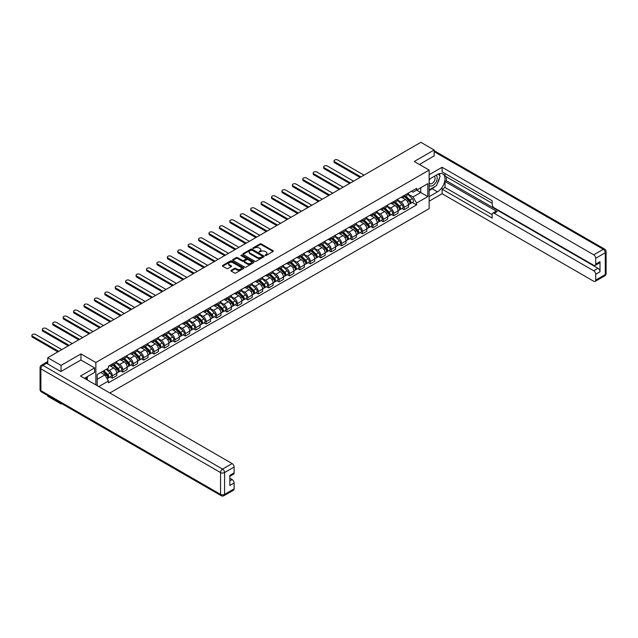 <?xml version="1.0" encoding="UTF-8"?>
<svg xmlns="http://www.w3.org/2000/svg" width="638" height="638" viewBox="0 0 638 638"><rect width="100%" height="100%" fill="white"/><g stroke="black" fill="none" stroke-linecap="round" stroke-linejoin="round"><path stroke-width="0.96" d="M265.185 255.511L266.11 255.511L273.072 251.484A0.925 0.534 0 0 0 273.072 250.726L261.269 243.915A0.925 0.534 0 0 0 259.961 243.915L252.991 247.935L252.991 248.469L254.817 247.943A2.967 1.715 0 0 1 259.012 247.943L259.993 248.517A2.967 1.715 0 0 1 260.862 249.729A2.967 1.715 0 0 1 259.993 250.933L259.092 251.986L260.91 251.468A2.967 1.715 0 0 1 265.105 251.468L266.094 252.034A2.967 1.715 0 0 1 266.955 253.246A2.967 1.715 0 0 1 266.094 254.458L265.185 255.511L265.185 254.977M231.179 270.337A0.925 0.534 0 0 0 231.179 271.094L234.489 273A0.925 0.534 0 0 0 235.805 273L243.541 268.534A0.925 0.534 0 0 0 243.541 267.777L231.738 260.966A0.925 0.534 0 0 0 230.422 260.966L222.686 265.432A0.925 0.534 0 0 0 222.686 266.19L226.689 268.502A0.925 0.534 0 0 0 227.997 268.502L231.307 266.588A0.925 0.534 0 0 0 231.307 265.831L229.329 264.682A2.48 1.435 0 0 1 228.603 263.669A2.48 1.435 0 0 1 230.135 262.354A2.48 1.435 0 0 1 232.838 262.665L240.606 267.147A2.48 1.435 0 0 1 241.331 268.159A2.48 1.435 0 0 1 239.8 269.483A2.48 1.435 0 0 1 237.097 269.172L235.805 268.423A0.925 0.534 0 0 0 234.489 268.423L231.179 270.337L231.179 271.094L234.489 269.196L234.489 268.423M95.852 362.504L80.962 353.907L61.057 365.399L47.762 357.719L420.857 142.322L434.151 149.994L414.245 161.486L429.143 170.083L95.852 362.504L95.852 384.905M254.881 261.229A0.925 0.534 0 0 0 256.189 261.229L263.925 256.763A0.925 0.534 0 0 0 263.925 256.005L252.13 249.195A0.925 0.534 0 0 0 250.814 249.195L243.078 253.661A0.925 0.534 0 0 0 243.078 254.418L254.881 261.229M241.076 255.647L253.717 262.657L245.997 267.115A0.925 0.534 0 0 1 244.681 267.115L232.886 260.304L232.886 259.546A0.925 0.534 0 0 0 232.886 260.304M232.886 259.546L236.196 257.632A0.925 0.534 0 0 1 237.503 257.632L242.288 260.4A0.925 0.534 0 0 0 243.604 260.4L245.797 259.132A0.925 0.534 0 0 0 245.797 258.374L240.813 255.495L241.738 254.969L253.733 261.891A0.925 0.534 0 0 1 253.733 262.649L253.733 261.891M61.057 403.256L61.057 403.958L47.762 396.286L47.762 395.584M109.848 392.984L429.143 208.642L429.143 170.083M61.057 403.958L61.663 403.607M61.057 365.399L61.057 371.452M47.762 357.719L47.762 364.011M45.011 363.174A1.89 1.093 -120 0 0 44.748 363.261A1.89 1.093 -120 0 0 44.548 363.445M434.151 156.047L434.151 149.994M404.093 195.531A4.346 2.512 60 0 1 403.192 197.485L407.602 194.941A4.346 2.512 -120 0 0 408.503 192.987M397.841 200.212L401.023 202.047A4.346 2.512 60 0 1 404.093 207.374L408.503 204.83A4.346 2.512 -120 0 0 405.433 199.503L402.275 197.684M408.503 204.83L408.503 207.183L404.093 209.727L401.98 208.506M403.192 197.485A4.346 2.512 60 0 1 401.055 197.286M404.093 207.374L404.093 209.727M393.678 201.552A4.346 2.512 60 0 1 392.777 203.498L397.187 200.954A4.346 2.512 -120 0 0 398.08 199M391.565 214.52L393.678 215.74L398.08 213.196L398.08 210.843A4.346 2.512 -120 0 0 395.01 205.524L391.86 203.697M392.777 203.498A4.346 2.512 60 0 1 390.639 203.307M387.418 206.226L390.6 208.068A4.346 2.512 60 0 1 393.678 213.387L393.678 215.74M383.255 207.565A4.346 2.512 60 0 1 382.353 209.511L386.764 206.967A4.346 2.512 -120 0 0 387.665 205.021M381.141 220.533L383.255 221.753L387.665 219.209L387.665 216.856A4.346 2.512 -120 0 0 384.594 211.537L381.436 209.711M382.353 209.511A4.346 2.512 60 0 1 380.216 209.32M377.002 212.247L380.184 214.081A4.346 2.512 60 0 1 383.255 219.4L383.255 221.753M372.839 213.578A4.346 2.512 60 0 1 371.938 215.532L376.348 212.988A4.346 2.512 -120 0 0 377.241 211.034M370.726 226.554L372.839 227.774L377.241 225.222L377.241 222.869A4.346 2.512 -120 0 0 374.171 217.55L371.021 215.732M371.938 215.532A4.346 2.512 60 0 1 369.801 215.333M366.579 218.26L369.761 220.094A4.346 2.512 60 0 1 372.839 225.421L372.839 227.774M362.416 219.592A4.346 2.512 60 0 1 361.515 221.546L365.925 219.001A4.346 2.512 -120 0 0 366.826 217.048M360.303 232.567L362.416 233.787L366.826 231.243L366.826 228.89A4.346 2.512 -120 0 0 363.756 223.571L360.598 221.745M361.515 221.546A4.346 2.512 60 0 1 359.377 221.346M356.163 224.273L359.346 226.115A4.346 2.512 60 0 1 362.416 231.434L362.416 233.787M352.001 225.613A4.346 2.512 60 0 1 351.099 227.559L355.51 225.015A4.346 2.512 -120 0 0 356.403 223.069M349.887 238.58L352.001 239.8L356.403 237.256L356.403 234.904A4.346 2.512 -120 0 0 353.332 229.584L350.182 227.758M351.099 227.559A4.346 2.512 60 0 1 348.962 227.367M345.74 230.286L348.922 232.128A4.346 2.512 60 0 1 352.001 237.448L352.001 239.8M341.577 231.626A4.346 2.512 60 0 1 340.676 233.58L345.086 231.036A4.346 2.512 -120 0 0 345.987 229.082M339.464 244.593L341.577 245.813L345.987 243.269L345.987 240.917A4.346 2.512 -120 0 0 342.917 235.597L339.759 233.779M340.676 233.58A4.346 2.512 60 0 1 338.539 233.38M335.325 236.307L338.507 238.141A4.346 2.512 60 0 1 341.577 243.469L341.577 245.813M331.162 237.639A4.346 2.512 60 0 1 330.261 239.593L334.671 237.049A4.346 2.512 -120 0 0 335.564 235.095M329.048 250.614L331.162 251.835L335.564 249.291L335.564 246.938A4.346 2.512 -120 0 0 332.494 241.611L329.344 239.792M330.261 239.593A4.346 2.512 60 0 1 328.123 239.394M324.901 242.32L328.084 244.163A4.346 2.512 60 0 1 331.162 249.482L331.162 251.835M320.739 243.66A4.346 2.512 60 0 1 319.837 245.606L324.248 243.062A4.346 2.512 -120 0 0 325.149 241.116M318.625 256.628L320.739 257.848L325.149 255.304L325.149 252.951A4.346 2.512 -120 0 0 322.078 247.632L318.92 245.805M319.837 245.606A4.346 2.512 60 0 1 317.7 245.415M314.486 248.334L317.668 250.176A4.346 2.512 60 0 1 320.739 255.495L320.739 257.848M310.323 249.673A4.346 2.512 60 0 1 309.422 251.627L313.832 249.075A4.346 2.512 -120 0 0 314.725 247.129M308.21 262.641L310.323 263.861L314.725 261.317L314.725 258.964A4.346 2.512 -120 0 0 311.655 253.645L308.505 251.827M309.422 251.627A4.346 2.512 60 0 1 307.285 251.428M304.063 254.355L307.245 256.189A4.346 2.512 60 0 1 310.323 261.508L310.323 263.861M299.9 255.686A4.346 2.512 60 0 1 298.999 257.64L303.409 255.096A4.346 2.512 -120 0 0 304.31 253.142M297.786 268.662L299.9 269.882L304.31 267.338L304.31 264.985A4.346 2.512 -120 0 0 301.24 259.658L298.082 257.84M298.999 257.64A4.346 2.512 60 0 1 296.861 257.441M293.647 260.368L296.829 262.202A4.346 2.512 60 0 1 299.9 267.529L299.9 269.882M289.485 261.708A4.346 2.512 60 0 1 288.583 263.654L292.994 261.109A4.346 2.512 -120 0 0 293.887 259.156M287.371 274.675L289.485 275.895L293.887 273.351L293.887 270.998A4.346 2.512 -120 0 0 290.816 265.679L287.666 263.853M288.583 263.654A4.346 2.512 60 0 1 286.446 263.462M283.224 266.381L286.406 268.223A4.346 2.512 60 0 1 289.485 273.543L289.485 275.895M279.061 267.721A4.346 2.512 60 0 1 278.16 269.675L282.57 267.123A4.346 2.512 -120 0 0 283.471 265.177M276.948 280.688L279.061 281.908L283.471 279.364L283.471 277.012A4.346 2.512 -120 0 0 280.401 271.692L277.243 269.874M278.16 269.675A4.346 2.512 60 0 1 276.023 269.475M272.809 272.402L275.991 274.236A4.346 2.512 60 0 1 279.061 279.556L279.061 281.908M268.646 273.734A4.346 2.512 60 0 1 267.745 275.688L272.155 273.144A4.346 2.512 -120 0 0 273.048 271.19M266.532 286.709L268.646 287.929L273.048 285.385L273.048 283.033A4.346 2.512 -120 0 0 269.978 277.705L266.82 275.887M267.745 275.688A4.346 2.512 60 0 1 265.607 275.488M262.385 278.415L265.567 280.249A4.346 2.512 60 0 1 268.646 285.577L268.646 287.929M258.223 279.755A4.346 2.512 60 0 1 257.321 281.701L261.732 279.157A4.346 2.512 -120 0 0 262.633 277.203M256.109 292.722L258.223 293.943L262.633 291.399L262.633 289.046A4.346 2.512 -120 0 0 259.562 283.727L256.404 281.9M257.321 281.701A4.346 2.512 60 0 1 255.184 281.51M251.97 284.428L255.152 286.271A4.346 2.512 60 0 1 258.223 291.59L258.223 293.943M247.807 285.768A4.346 2.512 60 0 1 246.906 287.714L251.316 285.17A4.346 2.512 -120 0 0 252.209 283.224M245.694 298.736L247.807 299.956L252.209 297.412L252.209 295.059A4.346 2.512 -120 0 0 249.139 289.74L245.981 287.913M246.906 287.714A4.346 2.512 60 0 1 244.769 287.523M241.547 290.45L244.729 292.284A4.346 2.512 60 0 1 247.807 297.603L247.807 299.956M237.384 291.781A4.346 2.512 60 0 1 236.483 293.735L240.893 291.191A4.346 2.512 -120 0 0 241.794 289.237M235.27 304.757L237.384 305.977L241.794 303.425L241.794 301.072A4.346 2.512 -120 0 0 238.724 295.753L235.566 293.935M236.483 293.735A4.346 2.512 60 0 1 234.345 293.536M231.131 296.463L234.313 298.297A4.346 2.512 60 0 1 237.384 303.624L237.384 305.977M226.969 297.794A4.346 2.512 60 0 1 226.067 299.748L230.477 297.204A4.346 2.512 -120 0 0 231.371 295.25M224.855 310.77L226.969 311.99L231.371 309.446L231.371 307.093A4.346 2.512 -120 0 0 228.3 301.774L225.142 299.948M226.067 299.748A4.346 2.512 60 0 1 223.93 299.549M220.708 302.476L223.89 304.318A4.346 2.512 60 0 1 226.969 309.637L226.969 311.99M216.545 303.816A4.346 2.512 60 0 1 215.644 305.761L220.054 303.217A4.346 2.512 -120 0 0 220.955 301.272M214.432 316.783L216.545 318.003L220.955 315.459L220.955 313.106A4.346 2.512 -120 0 0 217.885 307.787L214.727 305.961M215.644 305.761A4.346 2.512 60 0 1 213.507 305.57M210.293 308.489L213.475 310.331A4.346 2.512 60 0 1 216.545 315.651L216.545 318.003M206.13 309.829A4.346 2.512 60 0 1 205.229 311.783L209.631 309.239A4.346 2.512 -120 0 0 210.532 307.285M204.016 322.796L206.13 324.016L210.532 321.472L210.532 319.12A4.346 2.512 -120 0 0 207.462 313.8L204.304 311.982M205.229 311.783A4.346 2.512 60 0 1 203.091 311.583M199.869 314.51L203.051 316.344A4.346 2.512 60 0 1 206.13 321.672L206.13 324.016M195.707 315.842A4.346 2.512 60 0 1 194.805 317.796L199.215 315.252A4.346 2.512 -120 0 0 200.117 313.298M193.593 328.817L195.707 330.037L200.117 327.493L200.117 325.141A4.346 2.512 -120 0 0 197.046 319.813L193.888 317.995M194.805 317.796A4.346 2.512 60 0 1 192.668 317.596M189.454 320.523L192.636 322.365A4.346 2.512 60 0 1 195.707 327.685L195.707 330.037M185.291 321.863A4.346 2.512 60 0 1 184.39 323.809L188.792 321.265A4.346 2.512 -120 0 0 189.693 319.319M183.178 334.83L185.291 336.051L189.693 333.507L189.693 331.154A4.346 2.512 -120 0 0 186.623 325.835L183.465 324.008M184.39 323.809A4.346 2.512 60 0 1 182.245 323.618M179.031 326.536L182.213 328.379A4.346 2.512 60 0 1 185.291 333.698L185.291 336.051M174.868 327.876A4.346 2.512 60 0 1 173.967 329.83L178.377 327.278A4.346 2.512 -120 0 0 179.278 325.332M172.754 340.844L174.868 342.064L179.278 339.52L179.278 337.167A4.346 2.512 -120 0 0 176.208 331.848L173.05 330.029M173.967 329.83A4.346 2.512 60 0 1 171.829 329.631M168.615 332.558L171.797 334.392A4.346 2.512 60 0 1 174.868 339.711L174.868 342.064M164.452 333.889A4.346 2.512 60 0 1 163.551 335.843L167.953 333.299A4.346 2.512 -120 0 0 168.855 331.345M162.339 346.865L164.452 348.085L168.855 345.541L168.855 343.188A4.346 2.512 -120 0 0 165.784 337.861L162.626 336.043M163.551 335.843A4.346 2.512 60 0 1 161.406 335.644M158.192 338.571L161.374 340.405A4.346 2.512 60 0 1 164.452 345.732L164.452 348.085M154.029 339.91A4.346 2.512 60 0 1 153.128 341.856L157.538 339.312A4.346 2.512 -120 0 0 158.439 337.358M151.916 352.878L154.029 354.098L158.439 351.554L158.439 349.201A4.346 2.512 -120 0 0 155.369 343.882L152.211 342.056M153.128 341.856A4.346 2.512 60 0 1 150.991 341.665M147.777 344.584L150.959 346.426A4.346 2.512 60 0 1 154.029 351.745L154.029 354.098M143.606 345.924A4.346 2.512 60 0 1 142.713 347.869L147.115 345.325A4.346 2.512 -120 0 0 148.016 343.38M141.492 358.891L143.614 360.111L148.016 357.567L148.016 355.214A4.346 2.512 -120 0 0 144.946 349.895L141.788 348.077M142.713 347.869A4.346 2.512 60 0 1 140.567 347.678M137.353 350.605L140.535 352.439A4.346 2.512 60 0 1 143.614 357.759L143.614 360.111M133.19 351.937A4.346 2.512 60 0 1 132.289 353.891L136.699 351.347A4.346 2.512 -120 0 0 137.601 349.393M131.077 364.912L133.19 366.132L137.601 363.58L137.601 361.236A4.346 2.512 -120 0 0 134.53 355.908L131.372 354.09M132.289 353.891A4.346 2.512 60 0 1 130.152 353.691M126.938 356.618L130.12 358.452A4.346 2.512 60 0 1 133.19 363.78L133.19 366.132M122.767 357.958A4.346 2.512 60 0 1 121.874 359.904L126.276 357.36A4.346 2.512 -120 0 0 127.177 355.406M120.654 370.925L122.767 372.145L127.177 369.601L127.177 367.249A4.346 2.512 -120 0 0 124.107 361.929L120.949 360.103M121.874 359.904A4.346 2.512 60 0 1 119.729 359.712M116.515 362.631L119.697 364.473A4.346 2.512 60 0 1 122.767 369.793L122.767 372.145M112.352 363.971A4.346 2.512 60 0 1 111.451 365.917L115.861 363.373A4.346 2.512 -120 0 0 116.762 361.427M110.238 376.938L112.352 378.159L116.762 375.615L116.762 373.262A4.346 2.512 -120 0 0 113.684 367.943L110.533 366.116M111.451 365.917A4.346 2.512 60 0 1 109.313 365.726M106.737 369.019L109.281 370.487A4.346 2.512 60 0 1 112.352 375.806L112.352 378.159M411.478 191.272L413.049 192.182L427.803 183.656L420.729 187.747L420.729 192.524L413.049 196.959L408.256 194.199M97.191 385.679L97.191 374.538L108.412 368.054L108.412 366.244L416.582 188.322L416.582 190.132L427.803 196.616L416.582 203.091L413.049 196.959M427.803 183.656L427.803 196.616M97.191 379.315L104.871 374.881L108.412 381.014L108.412 382.824L416.582 204.902L416.582 203.091M108.412 381.014L98.762 386.588M80.962 353.907L80.962 360.039M104.871 374.881L100.732 372.488M412.403 202.485L416.582 204.902M265.448 255.599L266.094 255.232A2.967 1.715 0 0 0 266.955 254.02L266.955 253.246M260.862 249.729L260.862 250.495A2.967 1.715 0 0 1 259.993 251.707L259.347 252.082M273.072 250.726L273.072 251.484L261.269 244.689A0.925 0.534 0 0 0 259.961 244.689L253.254 248.557M263.925 256.005L263.925 256.763L252.13 249.968A0.925 0.534 0 0 0 250.814 249.968L243.094 254.426M262.29 256.651L262.29 256.125L251.93 250.144L250.064 250.694A2.967 1.715 0 0 0 249.195 251.898A2.967 1.715 0 0 0 250.064 253.111L257.138 257.202A2.967 1.715 0 0 0 261.341 257.202L262.29 256.651L262.29 257.425L262.481 256.388M249.195 251.898L249.195 252.672A2.967 1.715 0 0 0 250.064 253.884L250.064 253.111M262.29 257.425L261.341 257.975A2.967 1.715 0 0 1 257.138 257.975L250.064 253.884M232.894 260.312L236.196 258.406L236.196 257.632M246.069 258.749L246.069 259.522A0.925 0.534 0 0 1 245.797 259.905L243.604 261.173A0.925 0.534 0 0 1 242.288 261.173L237.503 258.406A0.925 0.534 0 0 0 236.196 258.406M247.257 263.263A2.48 1.435 0 0 0 249.96 263.574A2.48 1.435 0 0 0 251.492 262.258A2.48 1.435 0 0 0 250.766 261.245L248.03 259.658A0.925 0.534 0 0 0 246.715 259.658L244.521 260.926A0.925 0.534 0 0 0 244.521 261.684L247.257 263.263L247.257 264.036A2.48 1.435 0 0 0 249.96 264.347A2.48 1.435 0 0 0 251.492 263.023L251.492 262.258M244.25 261.309L244.25 262.082A0.925 0.534 0 0 0 244.521 262.457L244.521 261.684M247.257 264.036L244.521 262.457M241.331 268.159L241.331 268.933A2.48 1.435 0 0 1 239.8 270.257A2.48 1.435 0 0 1 237.097 269.946L235.805 269.196A0.925 0.534 0 0 0 234.489 269.196M228.603 263.669L228.603 264.443A2.48 1.435 0 0 0 229.329 265.456L229.329 264.682M231.307 265.831L231.307 266.588L229.329 265.456M243.525 268.542L231.738 261.739A0.925 0.534 0 0 0 230.422 261.739L222.702 266.198L222.686 265.432M404.659 196.64L408.759 200.691A2.361 1.364 60 0 1 409.381 204.232L408.503 204.742M405.473 197.445L407.211 198.45M363.987 175.155L337.773 160.018A2.169 1.252 -0 0 0 335.405 159.747A2.169 1.252 -0 0 0 334.065 160.904A2.169 1.252 -0 0 0 334.703 161.789L360.917 176.925M405.114 196.376L409.604 200.811A1.132 0.654 60 0 1 409.907 202.509A1.132 0.654 60 0 1 409.803 202.549M405.792 195.986L409.899 200.037A2.361 1.364 60 0 1 410.521 203.578A2.361 1.364 60 0 1 409.803 203.65M408.089 194.494L412.3 198.649A2.361 1.364 60 0 1 412.922 202.19L410.521 203.578M360.047 177.428L334.703 162.794A2.169 1.252 180 0 1 334.065 161.908L334.065 160.904M394.236 202.653L398.343 206.704A2.361 1.364 60 0 1 398.965 210.245L398.08 210.755M395.058 203.466L396.796 204.471M353.564 181.168L327.35 166.032A2.169 1.252 -0 0 0 324.981 165.76A2.169 1.252 -0 0 0 323.641 166.917A2.169 1.252 -0 0 0 324.279 167.81L350.493 182.947M394.691 202.39L399.189 206.824A1.132 0.654 60 0 1 399.484 208.53A1.132 0.654 60 0 1 399.38 208.57M395.369 201.999L399.476 206.05A2.361 1.364 60 0 1 400.098 209.591A2.361 1.364 60 0 1 399.388 209.663M397.665 200.507L401.884 204.662A2.361 1.364 60 0 1 402.506 208.203L400.098 209.591M349.624 183.441L324.279 168.807A2.169 1.252 180 0 1 323.641 167.922L323.641 166.917M383.821 208.674L387.92 212.717A2.361 1.364 60 0 1 388.542 216.258L387.665 216.768M384.634 209.479L386.373 210.484M343.148 187.181L316.934 172.053A2.169 1.252 -0 0 0 314.566 171.774A2.169 1.252 -0 0 0 313.226 172.938A2.169 1.252 -0 0 0 313.864 173.823L340.078 188.96M384.275 208.411L388.765 212.845A1.132 0.654 60 0 1 389.068 214.543A1.132 0.654 60 0 1 388.965 214.583M384.953 208.012L389.06 212.063A2.361 1.364 60 0 1 389.682 215.604A2.361 1.364 60 0 1 388.965 215.684M387.25 206.521L391.461 210.676A2.361 1.364 60 0 1 392.083 214.216L389.682 215.604M339.209 189.462L313.864 174.828A2.169 1.252 180 0 1 313.226 173.943L313.226 172.938M429.143 179.302L437.493 174.477A10.623 6.133 120 0 1 442.804 173.951A10.623 6.133 120 0 1 444.431 182.468A10.623 6.133 120 0 1 437.493 191.831L429.143 196.648M429.143 201.201L442.102 193.721L442.102 189.167L492.193 218.092L492.193 214.464A2.831 1.635 -120 0 1 492.783 213.172A2.831 1.635 -120 0 1 494.195 213.307L593.715 270.767L597.989 268.295A2.831 1.635 60 0 1 599.991 271.772L599.991 261.668A2.831 1.635 60 0 1 599.409 262.96L595.134 265.432A2.831 1.635 -120 0 0 595.717 264.132L595.717 258.27A2.831 1.635 -120 0 0 593.715 254.801L603.269 249.291L434.151 151.653M446.377 176.83L446.377 180.761L445.037 181.535L445.037 187.476L442.102 189.167M445.037 173.512L445.037 176.056L492.193 203.283M595.134 265.432A2.831 1.635 -120 0 1 593.715 265.288L494.195 207.836A2.831 1.635 -120 0 1 492.193 204.367L492.193 200.739L442.102 171.821L442.102 167.268L593.715 254.801M429.143 174.748L442.102 167.268M442.102 193.721L593.715 281.254A2.831 1.635 -120 0 0 595.134 281.398A2.831 1.635 -120 0 0 595.717 280.098L595.717 274.236A2.831 1.635 -120 0 0 593.715 270.767M434.151 155.816L419.493 164.508M445.037 181.535L497.138 211.617L494.195 213.307M446.377 180.761L597.989 268.295M445.037 187.476L492.193 214.695M492.783 213.172L495.718 211.473A2.831 1.635 60 0 1 497.138 211.617M429.143 190.563L432.213 188.784A10.623 6.133 120 0 0 435.156 186.392M437.269 183.608A10.623 6.133 120 0 0 439.558 177.715M439.726 175.809A10.623 6.133 120 0 0 439.462 173.64M46.494 363.277L42.89 365.359A2.831 1.635 -120 0 0 41.47 365.215L45.083 363.134A2.831 1.635 60 0 1 46.494 363.277L60.857 371.563L80.89 359.999L94.584 367.903L94.584 372.456L85.101 377.927A10.623 6.133 120 0 0 84.463 378.334M94.584 367.903L80.492 376.037L232.104 463.571A2.831 1.635 60 0 1 234.114 467.048L234.114 472.91A2.831 1.635 60 0 1 233.524 474.201L229.839 476.331M87.302 379.211L87.302 376.659M229.839 480.853L232.104 479.537A2.831 1.635 60 0 1 234.114 483.006L234.114 488.868A2.831 1.635 60 0 1 233.524 490.167L223.97 495.678A2.831 1.635 -120 0 0 224.56 494.386L234.114 488.868M234.114 472.91L229.839 475.374L229.839 485.478L234.114 483.006M232.104 479.537L229.839 478.229M429.143 185.195A6.141 3.541 120 0 0 434.023 184.669A6.141 3.541 120 0 0 437.221 177.986A6.141 3.541 120 0 0 436.105 175.275M429.653 178.999A6.141 3.541 120 0 0 429.143 180.107M429.143 182.165A4.203 2.424 120 0 0 429.988 183.68A4.203 2.424 120 0 0 433.226 182.556A4.203 2.424 120 0 0 435.06 178.321A4.203 2.424 120 0 0 434.191 176.399A4.203 2.424 120 0 0 434.183 176.391M430.004 178.799A4.203 2.424 120 0 0 429.143 181.32M438.45 173.999L440.092 176.327L436.488 185.626L429.278 189.789M86.026 377.393L87.573 380.128M373.397 214.687L377.505 218.738A2.361 1.364 60 0 1 378.127 222.279L377.241 222.782M374.219 215.492L375.957 216.497M332.725 193.202L306.511 178.066A2.169 1.252 -0 0 0 304.143 177.795A2.169 1.252 -0 0 0 302.803 178.951A2.169 1.252 -0 0 0 303.441 179.836L329.655 194.973M373.852 214.424L378.35 218.858A1.132 0.654 60 0 1 378.645 220.557A1.132 0.654 60 0 1 378.541 220.596M374.53 214.033L378.637 218.084A2.361 1.364 60 0 1 379.259 221.625A2.361 1.364 60 0 1 378.549 221.697M376.827 212.534L381.046 216.697A2.361 1.364 60 0 1 381.668 220.23L379.259 221.625M328.785 195.475L303.441 180.841A2.169 1.252 180 0 1 302.803 179.956L302.803 178.951M362.982 220.7L367.081 224.751A2.361 1.364 60 0 1 367.703 228.292L366.826 228.803M363.796 221.514L365.534 222.518M322.31 199.215L296.096 184.079A2.169 1.252 -0 0 0 293.727 183.808A2.169 1.252 -0 0 0 292.387 184.964A2.169 1.252 -0 0 0 293.025 185.857L319.239 200.986M363.437 220.437L367.927 224.871A1.132 0.654 60 0 1 368.23 226.57A1.132 0.654 60 0 1 368.126 226.618M364.115 220.046L368.222 224.097A2.361 1.364 60 0 1 368.844 227.638A2.361 1.364 60 0 1 368.126 227.71M366.411 218.555L370.622 222.71A2.361 1.364 60 0 1 371.244 226.251L368.844 227.638M318.37 201.488L293.025 186.854A2.169 1.252 180 0 1 292.387 185.969L292.387 184.964M352.559 226.721L356.666 230.765A2.361 1.364 60 0 1 357.288 234.305L356.403 234.816M353.38 227.527L355.119 228.532M311.886 205.229L285.672 190.092A2.169 1.252 -0 0 0 283.304 189.821A2.169 1.252 -0 0 0 281.964 190.985A2.169 1.252 -0 0 0 282.602 191.871L308.816 207.007M353.013 226.458L357.511 230.892A1.132 0.654 60 0 1 357.806 232.591A1.132 0.654 60 0 1 357.703 232.631M353.691 226.059L357.798 230.111A2.361 1.364 60 0 1 358.42 233.652A2.361 1.364 60 0 1 357.711 233.731M355.988 224.568L360.207 228.723A2.361 1.364 60 0 1 360.829 232.264L358.42 233.652M307.947 207.509L282.602 192.875A2.169 1.252 180 0 1 281.964 191.982L281.964 190.985M342.143 232.734L346.243 236.786A2.361 1.364 60 0 1 346.865 240.327L345.987 240.829M342.957 233.54L344.695 234.545M301.471 211.25L275.257 196.113A2.169 1.252 -0 0 0 272.889 195.842A2.169 1.252 -0 0 0 271.549 196.998A2.169 1.252 -0 0 0 272.187 197.884L298.401 213.02M342.598 232.471L347.088 236.905A1.132 0.654 60 0 1 347.391 238.604A1.132 0.654 60 0 1 347.287 238.644M343.276 232.08L347.383 236.124A2.361 1.364 60 0 1 348.005 239.665A2.361 1.364 60 0 1 347.287 239.744M345.573 230.581L349.784 234.736A2.361 1.364 60 0 1 350.406 238.277L348.005 239.665M297.531 213.523L272.187 198.889A2.169 1.252 180 0 1 271.549 198.003L271.549 196.998M331.72 238.748L335.827 242.799A2.361 1.364 60 0 1 336.449 246.34L335.564 246.85M332.542 239.553L334.28 240.558M291.048 217.263L264.834 202.126A2.169 1.252 -0 0 0 262.465 201.855A2.169 1.252 -0 0 0 261.125 203.012A2.169 1.252 -0 0 0 261.763 203.905L287.977 219.033M332.175 238.484L336.673 242.919A1.132 0.654 60 0 1 336.968 244.617A1.132 0.654 60 0 1 336.864 244.665M332.853 238.094L336.96 242.145A2.361 1.364 60 0 1 337.582 245.686A2.361 1.364 60 0 1 336.872 245.758M335.149 236.602L339.368 240.757A2.361 1.364 60 0 1 339.99 244.298L337.582 245.686M287.108 219.536L261.763 204.902A2.169 1.252 180 0 1 261.125 204.016L261.125 203.012M321.297 244.769L325.404 248.812A2.361 1.364 60 0 1 326.026 252.353L325.149 252.863M322.118 245.574L323.857 246.579M280.632 223.276L254.418 208.14A2.169 1.252 -0 0 0 252.05 207.868A2.169 1.252 -0 0 0 250.71 209.033A2.169 1.252 -0 0 0 251.34 209.918L277.562 225.054M321.759 244.506L326.249 248.94A1.132 0.654 60 0 1 326.552 250.638A1.132 0.654 60 0 1 326.449 250.678M322.437 244.107L326.544 248.158A2.361 1.364 60 0 1 327.166 251.699A2.361 1.364 60 0 1 326.449 251.779M324.734 242.615L328.945 246.77A2.361 1.364 60 0 1 329.567 250.311L327.166 251.699M276.693 225.557L251.34 210.923A2.169 1.252 180 0 1 250.71 210.03L250.71 209.033M310.881 250.782L314.989 254.833A2.361 1.364 60 0 1 315.611 258.374L314.725 258.876M311.703 251.587L313.441 252.592M270.209 229.297L243.995 214.161A2.169 1.252 -0 0 0 241.627 213.889A2.169 1.252 -0 0 0 240.287 215.046A2.169 1.252 -0 0 0 240.925 215.931L267.139 231.068M311.336 250.519L315.834 254.953A1.132 0.654 60 0 1 316.129 256.651A1.132 0.654 60 0 1 316.025 256.691M312.014 250.128L316.121 254.171A2.361 1.364 60 0 1 316.743 257.712A2.361 1.364 60 0 1 316.033 257.792M314.311 248.629L318.529 252.784A2.361 1.364 60 0 1 319.152 256.324L316.743 257.712M266.269 231.57L240.925 216.936A2.169 1.252 180 0 1 240.287 216.051L240.287 215.046M300.458 256.795L304.565 260.846A2.361 1.364 60 0 1 305.187 264.387L304.31 264.898M301.28 257.6L303.018 258.605M259.794 235.31L233.58 220.174A2.169 1.252 -0 0 0 231.211 219.903A2.169 1.252 -0 0 0 229.871 221.059A2.169 1.252 -0 0 0 230.501 221.944L256.723 237.081M300.921 256.532L305.411 260.966A1.132 0.654 60 0 1 305.714 262.665A1.132 0.654 60 0 1 305.61 262.704M301.599 256.141L305.706 260.192A2.361 1.364 60 0 1 306.328 263.733A2.361 1.364 60 0 1 305.61 263.805M303.895 254.65L308.106 258.805A2.361 1.364 60 0 1 308.728 262.346L306.328 263.733M255.854 237.583L230.501 222.949A2.169 1.252 180 0 1 229.871 222.064L229.871 221.059M290.043 262.808L294.15 266.859A2.361 1.364 60 0 1 294.772 270.4L293.887 270.911M290.864 263.622L292.603 264.626M249.37 241.324L223.156 226.187A2.169 1.252 -0 0 0 220.788 225.916A2.169 1.252 -0 0 0 219.448 227.08A2.169 1.252 -0 0 0 220.086 227.965L246.3 243.102M290.497 262.545L294.995 266.987A1.132 0.654 60 0 1 295.29 268.686A1.132 0.654 60 0 1 295.187 268.726M291.175 262.154L295.282 266.206A2.361 1.364 60 0 1 295.904 269.746A2.361 1.364 60 0 1 295.195 269.818M293.472 260.663L297.691 264.818A2.361 1.364 60 0 1 298.313 268.359L295.904 269.746M245.431 243.596L220.086 228.962A2.169 1.252 180 0 1 219.448 228.077L219.448 227.08M279.619 268.829L283.727 272.881A2.361 1.364 60 0 1 284.349 276.413L283.471 276.924M280.441 269.635L282.179 270.64M238.955 247.337L212.741 232.208A2.169 1.252 -0 0 0 210.373 231.937A2.169 1.252 -0 0 0 209.033 233.093A2.169 1.252 -0 0 0 209.663 233.979L235.885 249.115M280.082 268.566L284.572 273A1.132 0.654 60 0 1 284.875 274.699A1.132 0.654 60 0 1 284.771 274.739M280.76 268.175L284.867 272.219A2.361 1.364 60 0 1 285.489 275.76A2.361 1.364 60 0 1 284.771 275.839M283.057 266.676L287.267 270.831A2.361 1.364 60 0 1 287.89 274.372L285.489 275.76M235.015 249.618L209.663 234.983A2.169 1.252 180 0 1 209.033 234.098L209.033 233.093M269.204 274.842L273.311 278.894A2.361 1.364 60 0 1 273.933 282.435L273.048 282.945M270.026 275.648L271.764 276.653M228.532 253.358L202.318 238.221A2.169 1.252 -0 0 0 199.949 237.95A2.169 1.252 -0 0 0 198.609 239.106A2.169 1.252 -0 0 0 199.247 239.992L225.461 255.128M269.659 274.579L274.157 279.013A1.132 0.654 60 0 1 274.452 280.712A1.132 0.654 60 0 1 274.348 280.752M270.337 274.188L274.444 278.24A2.361 1.364 60 0 1 275.066 281.781A2.361 1.364 60 0 1 274.356 281.852M272.633 272.689L276.852 276.852A2.361 1.364 60 0 1 277.474 280.393L275.066 281.781M224.592 255.631L199.247 240.997A2.169 1.252 180 0 1 198.609 240.111L198.609 239.106M258.781 280.856L262.888 284.907A2.361 1.364 60 0 1 263.51 288.448L262.633 288.958M259.602 281.669L261.341 282.674M218.116 259.371L191.902 244.234A2.169 1.252 -0 0 0 189.534 243.963A2.169 1.252 -0 0 0 188.194 245.12A2.169 1.252 -0 0 0 188.824 246.013L215.046 261.149M259.243 280.592L263.733 285.026A1.132 0.654 60 0 1 264.036 286.733A1.132 0.654 60 0 1 263.933 286.773M259.921 280.202L264.02 284.253A2.361 1.364 60 0 1 264.65 287.794A2.361 1.364 60 0 1 263.933 287.866M262.218 278.71L266.429 282.865A2.361 1.364 60 0 1 267.051 286.406L264.65 287.794M214.177 261.644L188.824 247.01A2.169 1.252 180 0 1 188.194 246.124L188.194 245.12M248.365 286.877L252.473 290.92A2.361 1.364 60 0 1 253.095 294.461L252.209 294.971M249.187 287.682L250.925 288.687M207.693 265.384L181.479 250.256A2.169 1.252 -0 0 0 179.111 249.976A2.169 1.252 -0 0 0 177.771 251.141A2.169 1.252 -0 0 0 178.409 252.026L204.623 267.163M248.82 286.614L253.318 291.048A1.132 0.654 60 0 1 253.613 292.746A1.132 0.654 60 0 1 253.509 292.786M249.498 286.215L253.605 290.266A2.361 1.364 60 0 1 254.227 293.807A2.361 1.364 60 0 1 253.517 293.887M251.795 284.723L256.005 288.878A2.361 1.364 60 0 1 256.635 292.419L254.227 293.807M203.753 267.665L178.409 253.031A2.169 1.252 180 0 1 177.771 252.138L177.771 251.141M237.942 292.89L242.049 296.941A2.361 1.364 60 0 1 242.671 300.482L241.794 300.984M238.764 293.695L240.502 294.7M197.278 271.405L171.064 256.269A2.169 1.252 -0 0 0 168.695 255.998A2.169 1.252 -0 0 0 167.355 257.154A2.169 1.252 -0 0 0 167.985 258.039L194.207 273.176M238.397 292.627L242.895 297.061A1.132 0.654 60 0 1 243.198 298.759A1.132 0.654 60 0 1 243.094 298.799M239.083 292.236L243.182 296.287A2.361 1.364 60 0 1 243.812 299.82A2.361 1.364 60 0 1 243.094 299.9M241.379 290.737L245.59 294.892A2.361 1.364 60 0 1 246.212 298.432L243.812 299.82M193.338 273.678L167.985 259.044A2.169 1.252 180 0 1 167.355 258.159L167.355 257.154M227.527 298.903L231.634 302.954A2.361 1.364 60 0 1 232.256 306.495L231.371 307.006M228.348 299.716L230.087 300.721M186.854 277.418L160.64 262.282A2.169 1.252 -0 0 0 158.272 262.011A2.169 1.252 -0 0 0 156.932 263.167A2.169 1.252 -0 0 0 157.57 264.06L183.784 279.189M227.981 298.64L232.479 303.074A1.132 0.654 60 0 1 232.774 304.773A1.132 0.654 60 0 1 232.671 304.82M228.659 298.249L232.766 302.3A2.361 1.364 60 0 1 233.388 305.841A2.361 1.364 60 0 1 232.679 305.913M230.956 296.758L235.167 300.913A2.361 1.364 60 0 1 235.797 304.454L233.388 305.841M182.915 279.691L157.57 265.057A2.169 1.252 180 0 1 156.932 264.172L156.932 263.167M217.103 304.924L221.211 308.967A2.361 1.364 60 0 1 221.833 312.508L220.955 313.019M217.925 305.73L219.663 306.734M176.439 283.431L150.225 268.295A2.169 1.252 -0 0 0 147.857 268.024A2.169 1.252 -0 0 0 146.517 269.188A2.169 1.252 -0 0 0 147.147 270.073L173.369 285.21M217.558 304.661L222.056 309.095A1.132 0.654 60 0 1 222.359 310.794A1.132 0.654 60 0 1 222.255 310.834M218.244 304.262L222.343 308.314A2.361 1.364 60 0 1 222.973 311.854A2.361 1.364 60 0 1 222.255 311.934M220.541 302.771L224.751 306.926A2.361 1.364 60 0 1 225.374 310.467L222.973 311.854M172.499 285.712L147.147 271.078A2.169 1.252 180 0 1 146.517 270.185L146.517 269.188M206.688 310.937L210.795 314.989A2.361 1.364 60 0 1 211.417 318.529L210.532 319.032M207.509 311.743L209.248 312.748M166.016 289.453L139.802 274.316A2.169 1.252 -0 0 0 137.433 274.045A2.169 1.252 -0 0 0 136.093 275.201A2.169 1.252 -0 0 0 136.731 276.087L162.945 291.223M207.143 310.674L211.641 315.108A1.132 0.654 60 0 1 211.936 316.807A1.132 0.654 60 0 1 211.832 316.847M207.821 310.283L211.928 314.327A2.361 1.364 60 0 1 212.55 317.868A2.361 1.364 60 0 1 211.84 317.947M210.117 308.784L214.328 312.939A2.361 1.364 60 0 1 214.958 316.48L212.55 317.868M162.076 291.726L136.731 277.091A2.169 1.252 180 0 1 136.093 276.206L136.093 275.201M196.265 316.95L200.372 321.002A2.361 1.364 60 0 1 200.994 324.543L200.117 325.053M197.086 317.756L198.825 318.761M155.6 295.466L129.386 280.329A2.169 1.252 -0 0 0 127.018 280.058A2.169 1.252 -0 0 0 125.678 281.214A2.169 1.252 -0 0 0 126.308 282.108L152.53 297.236M196.719 316.687L201.217 321.121A1.132 0.654 60 0 1 201.52 322.82A1.132 0.654 60 0 1 201.417 322.868M197.405 316.296L201.504 320.348A2.361 1.364 60 0 1 202.134 323.889A2.361 1.364 60 0 1 201.417 323.96M199.702 314.805L203.913 318.96A2.361 1.364 60 0 1 204.535 322.501L202.134 323.889M151.661 297.739L126.308 283.105A2.169 1.252 180 0 1 125.678 282.219L125.678 281.214M185.849 322.972L189.957 327.015A2.361 1.364 60 0 1 190.579 330.556L189.693 331.066M186.671 323.777L188.409 324.782M145.177 301.479L118.963 286.342A2.169 1.252 -0 0 0 116.594 286.071A2.169 1.252 -0 0 0 115.255 287.236A2.169 1.252 -0 0 0 115.893 288.121L142.107 303.257M186.304 322.708L190.802 327.142A1.132 0.654 60 0 1 191.097 328.841A1.132 0.654 60 0 1 190.993 328.881M186.982 322.31L191.089 326.361A2.361 1.364 60 0 1 191.711 329.902A2.361 1.364 60 0 1 191.001 329.982M189.279 320.818L193.489 324.973A2.361 1.364 60 0 1 194.119 328.514L191.711 329.902M141.237 303.76L115.893 289.126A2.169 1.252 180 0 1 115.255 288.232L115.255 287.236M175.426 328.985L179.533 333.036A2.361 1.364 60 0 1 180.155 336.577L179.278 337.079M176.248 329.79L177.986 330.795M134.762 307.5L108.548 292.363A2.169 1.252 -0 0 0 106.179 292.092A2.169 1.252 -0 0 0 104.839 293.249A2.169 1.252 -0 0 0 105.469 294.134L131.691 309.271M175.881 328.722L180.379 333.156A1.132 0.654 60 0 1 180.682 334.854A1.132 0.654 60 0 1 180.578 334.894M176.566 328.331L180.666 332.374A2.361 1.364 60 0 1 181.296 335.915A2.361 1.364 60 0 1 180.578 335.995M178.863 326.831L183.074 330.986A2.361 1.364 60 0 1 183.696 334.527L181.296 335.915M130.822 309.773L105.469 295.139A2.169 1.252 180 0 1 104.839 294.254L104.839 293.249M165.011 334.998L169.118 339.049A2.361 1.364 60 0 1 169.74 342.59L168.855 343.1M165.824 335.803L167.571 336.808M124.338 313.513L98.124 298.377A2.169 1.252 -0 0 0 95.756 298.106A2.169 1.252 -0 0 0 94.416 299.262A2.169 1.252 -0 0 0 95.054 300.147L121.268 315.284M165.465 334.735L169.963 339.169A1.132 0.654 60 0 1 170.258 340.867A1.132 0.654 60 0 1 170.155 340.907M166.143 334.344L170.25 338.395A2.361 1.364 60 0 1 170.872 341.936A2.361 1.364 60 0 1 170.163 342.008M168.44 332.853L172.651 337.008A2.361 1.364 60 0 1 173.281 340.548L170.872 341.936M120.399 315.786L95.054 301.152A2.169 1.252 180 0 1 94.416 300.267L94.416 299.262M154.587 341.011L158.695 345.062A2.361 1.364 60 0 1 159.317 348.603L158.439 349.114M155.409 341.824L157.147 342.829M113.923 319.526L87.709 304.39A2.169 1.252 -0 0 0 85.34 304.119A2.169 1.252 -0 0 0 84.001 305.283A2.169 1.252 -0 0 0 84.631 306.168L110.852 321.305M155.042 340.748L159.54 345.19A1.132 0.654 60 0 1 159.843 346.889A1.132 0.654 60 0 1 159.739 346.928M155.728 340.357L159.827 344.408A2.361 1.364 60 0 1 160.457 347.949A2.361 1.364 60 0 1 159.739 348.021M158.025 338.866L162.235 343.021A2.361 1.364 60 0 1 162.857 346.562L160.457 347.949M109.983 321.799L84.631 307.165A2.169 1.252 180 0 1 84.001 306.28L84.001 305.283M144.172 347.032L148.279 351.083A2.361 1.364 60 0 1 148.901 354.616L148.016 355.127M144.986 347.838L146.732 348.842M103.5 325.539L77.286 310.411A2.169 1.252 -0 0 0 74.917 310.14A2.169 1.252 -0 0 0 73.577 311.296A2.169 1.252 -0 0 0 74.215 312.181L100.429 327.318M144.627 346.769L149.125 351.203A1.132 0.654 60 0 1 149.42 352.902A1.132 0.654 60 0 1 149.316 352.942M145.304 346.378L149.412 350.421A2.361 1.364 60 0 1 150.034 353.962A2.361 1.364 60 0 1 149.324 354.042M147.601 344.879L151.812 349.034A2.361 1.364 60 0 1 152.442 352.575L150.034 353.962M99.56 327.82L74.215 313.186A2.169 1.252 180 0 1 73.577 312.301L73.577 311.296M133.749 353.045L137.856 357.097A2.361 1.364 60 0 1 138.478 360.637L137.601 361.148M134.57 353.851L136.309 354.856M93.084 331.561L66.87 316.424A2.169 1.252 -0 0 0 64.502 316.153A2.169 1.252 -0 0 0 63.162 317.309A2.169 1.252 -0 0 0 63.792 318.195L90.006 333.331M134.203 352.782L138.701 357.216A1.132 0.654 60 0 1 139.004 358.915A1.132 0.654 60 0 1 138.901 358.955M134.889 352.391L138.988 356.443A2.361 1.364 60 0 1 139.61 359.984A2.361 1.364 60 0 1 138.901 360.055M137.186 350.892L141.397 355.055A2.361 1.364 60 0 1 142.019 358.588L139.61 359.984M89.145 333.834L63.792 319.199A2.169 1.252 180 0 1 63.162 318.314L63.162 317.309M123.333 359.058L127.433 363.11A2.361 1.364 60 0 1 128.063 366.651L127.177 367.161M124.147 359.872L125.893 360.877M82.661 337.574L56.447 322.437A2.169 1.252 -0 0 0 54.078 322.166A2.169 1.252 -0 0 0 52.739 323.322A2.169 1.252 -0 0 0 53.377 324.216L79.59 339.344M123.788 358.795L128.286 363.229A1.132 0.654 60 0 1 128.581 364.936A1.132 0.654 60 0 1 128.477 364.976M124.466 358.404L128.573 362.456A2.361 1.364 60 0 1 129.195 365.997A2.361 1.364 60 0 1 128.485 366.068M126.763 356.913L130.973 361.068A2.361 1.364 60 0 1 131.595 364.609L129.195 365.997M78.721 339.847L53.377 325.213A2.169 1.252 180 0 1 52.739 324.327L52.739 323.322M112.91 365.08L117.017 369.123A2.361 1.364 60 0 1 117.639 372.664L116.762 373.174M113.731 365.885L115.47 366.89M72.246 343.587L46.032 328.458A2.169 1.252 -0 0 0 43.663 328.179A2.169 1.252 -0 0 0 42.323 329.344A2.169 1.252 -0 0 0 42.953 330.229L69.167 345.365M113.365 364.816L117.863 369.25A1.132 0.654 60 0 1 118.158 370.949A1.132 0.654 60 0 1 118.062 370.989M114.05 364.418L118.15 368.469A2.361 1.364 60 0 1 118.772 372.01A2.361 1.364 60 0 1 118.062 372.09M116.347 362.926L120.558 367.081A2.361 1.364 60 0 1 121.18 370.622L118.772 372.01M68.306 345.868L42.953 331.234A2.169 1.252 180 0 1 42.323 330.34L42.323 329.344M102.734 371.332L106.594 375.144A2.361 1.364 60 0 1 107.224 378.685L107.104 378.749M103.308 371.898L105.055 372.903M61.822 349.608L35.608 334.471A2.169 1.252 -0 0 0 33.24 334.2A2.169 1.252 -0 0 0 31.9 335.357A2.169 1.252 -0 0 0 32.538 336.242L58.752 351.379M103.189 371.069L107.439 375.264A1.132 0.654 60 0 1 107.742 376.962A1.132 0.654 60 0 1 107.639 377.002M103.874 370.678L107.734 374.49A2.361 1.364 60 0 1 108.356 378.023A2.361 1.364 60 0 1 107.647 378.103M106.275 369.29L110.135 373.094A2.361 1.364 60 0 1 110.757 376.635L108.356 378.023M57.883 351.881L32.538 337.247A2.169 1.252 180 0 1 31.9 336.362L31.9 335.357M122.767 369.793L127.177 367.249M133.19 363.78L137.601 361.236M143.614 357.759L148.016 355.214M154.029 351.745L158.439 349.201M164.452 345.732L168.855 343.188M174.868 339.711L179.278 337.167M185.291 333.698L189.693 331.154M195.707 327.685L200.117 325.141M206.13 321.672L210.532 319.12M216.545 315.651L220.955 313.106M226.969 309.637L231.371 307.093M237.384 303.624L241.794 301.072M247.807 297.603L252.209 295.059M258.223 291.59L262.633 289.046M268.646 285.577L273.048 283.033M279.061 279.556L283.471 277.012M289.485 273.543L293.887 270.998M299.9 267.529L304.31 264.985M310.323 261.508L314.725 258.964M320.739 255.495L325.149 252.951M331.162 249.482L335.564 246.938M341.577 243.469L345.987 240.917M352.001 237.448L356.403 234.904M362.416 231.434L366.826 228.89M372.839 225.421L377.241 222.869M383.255 219.4L387.665 216.856M393.678 213.387L398.08 210.843M112.352 375.806L116.762 373.262M109.281 370.487L113.684 367.943M119.697 364.473L124.107 361.929M130.12 358.452L134.53 355.908M140.535 352.439L144.946 349.895M150.959 346.426L155.369 343.882M161.374 340.405L165.784 337.861M171.797 334.392L176.208 331.848M182.213 328.379L186.623 325.835M192.636 322.365L197.046 319.813M203.051 316.344L207.462 313.8M213.475 310.331L217.885 307.787M223.89 304.318L228.3 301.774M234.313 298.297L238.724 295.753M244.729 292.284L249.139 289.74M255.152 286.271L259.562 283.727M265.567 280.249L269.978 277.705M275.991 274.236L280.401 271.692M286.406 268.223L290.816 265.679M296.829 262.202L301.24 259.658M307.245 256.189L311.655 253.645M317.668 250.176L322.078 247.632M328.084 244.163L332.494 241.611M338.507 238.141L342.917 235.597M348.922 232.128L353.332 229.584M359.346 226.115L363.756 223.571M369.761 220.094L374.171 217.55M380.184 214.081L384.594 211.537M390.6 208.068L395.01 205.524M401.023 202.047L405.433 199.503M47.762 362.161L46.127 363.102M266.094 255.232L266.094 254.458M259.092 251.986L259.092 251.46M259.993 251.707L259.993 250.933M252.991 248.469L252.991 247.935M259.961 244.689L259.961 243.915M261.269 244.689L261.269 243.915M243.078 254.418L243.078 253.661M250.814 249.968L250.814 249.195M252.13 249.968L252.13 249.195M257.138 257.975L257.138 257.202M261.341 257.975L261.341 257.202M237.503 258.406L237.503 257.632M242.288 261.173L242.288 260.4M243.604 261.173L243.604 260.4M245.797 259.905L245.797 259.132M241.738 255.742L241.738 254.969M235.805 269.196L235.805 268.423M237.097 269.946L237.097 269.172M230.422 261.739L230.422 260.966M231.738 261.739L231.738 260.966M243.541 268.534L243.541 267.777M408.759 200.691L407.403 201.472M410.138 201.991L409.716 202.238M412.3 198.649L409.899 200.037M334.703 162.794L334.703 161.789M398.343 206.704L396.988 207.486M399.723 208.004L399.292 208.251M401.884 204.662L399.476 206.05M324.279 168.807L324.279 167.81M387.92 212.717L386.564 213.507M389.3 214.025L388.877 214.272M391.461 210.676L389.06 212.063M313.864 174.828L313.864 173.823M595.717 264.132L599.991 261.668M599.991 271.772L595.717 274.236M595.717 280.098L605.271 274.587L605.271 252.76L595.717 258.27M432.213 188.784L437.493 191.831M605.271 274.587A2.831 1.635 60 0 1 604.68 275.879A2.831 2.831 0 0 0 606.1 273.431A2.831 1.635 180 0 1 605.271 274.587M605.271 252.76A2.831 1.635 0 0 0 606.1 251.603A2.831 2.831 0 0 0 604.68 249.147A2.831 1.635 -60 0 0 603.269 249.291A2.831 1.635 60 0 1 605.271 252.76M41.47 365.215A2.831 2.831 0 0 0 40.058 367.671A2.831 1.635 180 0 0 40.888 368.828A2.831 1.635 -60 0 1 42.89 365.359L222.558 469.09A2.831 1.635 -60 0 0 220.557 472.559L40.888 368.828L40.888 390.655L220.557 494.386L220.557 472.559A2.831 1.635 0 0 0 224.56 472.559L224.56 494.386A2.831 1.635 180 0 1 220.557 494.386A2.831 1.635 -60 0 0 221.139 495.678A2.831 2.831 0 0 0 223.97 495.678M234.114 467.048L224.56 472.559A2.831 1.635 -120 0 0 222.558 469.09L232.104 463.571M41.47 391.955A2.831 1.635 -60 0 1 40.888 390.655A2.831 1.635 0 0 1 40.058 389.499A2.831 2.831 0 0 0 41.47 391.955L221.139 495.678M377.505 218.738L376.149 219.52M378.884 220.038L378.454 220.285M381.046 216.697L378.637 218.084M303.441 180.841L303.441 179.836M367.081 224.751L365.726 225.533M368.461 226.051L368.038 226.299M370.622 222.71L368.222 224.097M293.025 186.854L293.025 185.857M356.666 230.765L355.31 231.554M358.046 232.072L357.615 232.32M360.207 228.723L357.798 230.111M282.602 192.875L282.602 191.871M346.243 236.786L344.887 237.567M347.622 238.086L347.2 238.333M349.784 234.736L347.383 236.124M272.187 198.889L272.187 197.884M335.827 242.799L334.471 243.58M337.207 244.099L336.776 244.346M339.368 240.757L336.96 242.145M261.763 204.902L261.763 203.905M325.404 248.812L324.048 249.594M326.784 250.12L326.361 250.359M328.945 246.77L326.544 248.158M251.34 210.923L251.34 209.918M314.989 254.833L313.633 255.615M316.368 256.133L315.938 256.38M318.529 252.784L316.121 254.171M240.925 216.936L240.925 215.931M304.565 260.846L303.209 261.628M305.945 262.146L305.522 262.393M308.106 258.805L305.706 260.192M230.501 222.949L230.501 221.944M294.15 266.859L292.794 267.641M295.53 268.167L295.099 268.407M297.691 264.818L295.282 266.206M220.086 228.962L220.086 227.965M283.727 272.881L282.371 273.662M285.106 274.18L284.684 274.428M287.267 270.831L284.867 272.219M209.663 234.983L209.663 233.979M273.311 278.894L271.955 279.675M274.691 280.194L274.26 280.441M276.852 276.852L274.444 278.24M199.247 240.997L199.247 239.992M262.888 284.907L261.532 285.688M264.268 286.207L263.845 286.454M266.429 282.865L264.02 284.253M188.824 247.01L188.824 246.013M252.473 290.92L251.117 291.71M253.852 292.228L253.422 292.475M256.005 288.878L253.605 290.266M178.409 253.031L178.409 252.026M242.049 296.941L240.693 297.723M243.429 298.241L243.006 298.488M245.59 294.892L243.182 296.287M167.985 259.044L167.985 258.039M231.634 302.954L230.278 303.736M233.014 304.254L232.583 304.501M235.167 300.913L232.766 302.3M157.57 265.057L157.57 264.06M221.211 308.967L219.855 309.757M222.59 310.275L222.168 310.523M224.751 306.926L222.343 308.314M147.147 271.078L147.147 270.073M210.795 314.989L209.439 315.77M212.175 316.288L211.744 316.536M214.328 312.939L211.928 314.327M136.731 277.091L136.731 276.087M200.372 321.002L199.016 321.783M201.752 322.302L201.329 322.549M203.913 318.96L201.504 320.348M126.308 283.105L126.308 282.108M189.957 327.015L188.593 327.796M191.328 328.323L190.906 328.562M193.489 324.973L191.089 326.361M115.893 289.126L115.893 288.121M179.533 333.036L178.177 333.818M180.913 334.336L180.49 334.583M183.074 330.986L180.666 332.374M105.469 295.139L105.469 294.134M169.118 339.049L167.754 339.831M170.49 340.349L170.067 340.596M172.651 337.008L170.25 338.395M95.054 301.152L95.054 300.147M158.695 345.062L157.339 345.844M160.074 346.37L159.652 346.609M162.235 343.021L159.827 344.408M84.631 307.165L84.631 306.168M148.279 351.083L146.915 351.865M149.651 352.383L149.228 352.631M151.812 349.034L149.412 350.421M74.215 313.186L74.215 312.181M137.856 357.097L136.5 357.878M139.236 358.397L138.813 358.644M141.397 355.055L138.988 356.443M63.792 319.199L63.792 318.195M127.433 363.11L126.077 363.891M128.812 364.41L128.39 364.657M130.973 361.068L128.573 362.456M53.377 325.213L53.377 324.216M117.017 369.123L115.661 369.912M118.397 370.431L117.974 370.678M120.558 367.081L118.15 368.469M42.953 331.234L42.953 330.229M106.594 375.144L105.414 375.822M107.974 376.444L107.551 376.691M110.135 373.094L107.734 374.49M32.538 337.247L32.538 336.242M44.748 363.261L47.762 361.515M595.134 281.398L604.68 275.879M606.1 273.431L606.1 251.603M434.151 150.688L604.68 249.147M40.058 367.671L40.058 389.499"/></g></svg>
